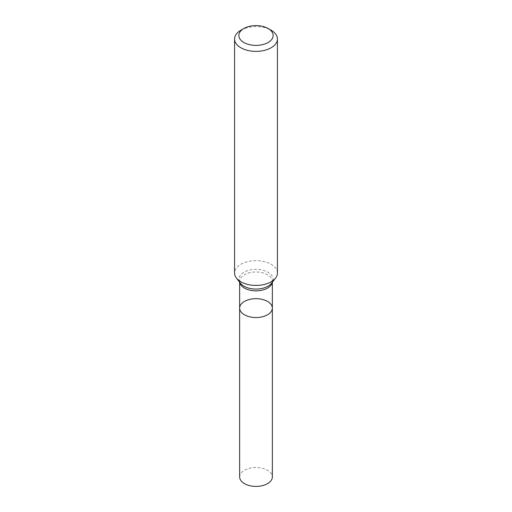 <?xml version="1.0" encoding="UTF-8"?>
<svg xmlns="http://www.w3.org/2000/svg" width="512" height="512" viewBox="0 0 512 512"><rect width="100%" height="100%" fill="white"/><g stroke="black" fill="none" stroke-linecap="round" stroke-linejoin="round"><path stroke-width="0.38" stroke-dasharray="2.56 1.92" d="M277.434 273.043A21.434 12.378 -0 0 0 264.205 261.606A21.434 12.378 -0 0 0 240.845 264.288A21.434 12.378 -0 0 0 234.566 273.043M240.845 30.253A21.434 12.378 180 0 1 271.155 30.253M239.654 308.109A16.346 9.434 180 0 1 244.442 301.434A16.346 9.434 180 0 1 262.253 299.386A16.346 9.434 180 0 1 272.346 308.109M239.654 476.966A16.346 9.434 180 0 1 244.442 470.291A16.346 9.434 180 0 1 262.253 468.243A16.346 9.434 180 0 1 272.346 476.966M239.738 282.362A16.346 9.434 180 0 1 239.654 281.414A16.346 9.434 180 0 1 256 271.974A16.346 9.434 180 0 1 272.346 281.414A16.346 9.434 180 0 1 272.262 282.362M239.654 282.253L239.654 281.414L240.422 283.251A17.062 9.85 180 0 1 256 269.376A17.062 9.85 180 0 1 271.578 283.251L272.346 281.414L272.346 282.253"/><path stroke-width="0.77" d="M234.566 39.002L234.566 273.043A21.434 12.378 -0 0 0 236.429 278.093A21.434 12.378 -0 0 0 271.155 281.792A21.434 12.378 -0 0 0 275.571 278.093A21.434 12.378 -0 0 0 277.434 273.043L277.434 39.002A21.434 12.378 180 0 1 271.155 47.75A21.434 12.378 180 0 1 247.795 50.438A21.434 12.378 180 0 1 234.566 39.002A21.434 12.378 180 0 1 240.845 30.253L243.872 28.499A17.152 9.901 180 0 1 268.128 28.499A17.152 9.901 180 0 1 268.128 42.502A17.152 9.901 180 0 1 243.872 42.502A17.152 9.901 180 0 1 243.872 28.499M268.128 28.499L271.155 30.253A21.434 12.378 180 0 1 277.434 39.002M272.346 308.109A16.346 9.434 180 0 1 267.558 314.778A16.346 9.434 180 0 1 249.747 316.826A16.346 9.434 180 0 1 239.654 308.109A16.346 9.434 180 0 1 244.442 301.434A16.346 9.434 180 0 1 262.253 299.386A16.346 9.434 180 0 1 272.346 308.109A16.346 9.434 180 0 1 256 317.542A16.346 9.434 180 0 1 239.654 308.109L239.654 476.966A16.346 9.434 180 0 0 256 486.4A16.346 9.434 180 0 0 272.346 476.966L272.346 282.253M272.262 282.362A16.346 9.434 180 0 1 267.558 288.09A16.346 9.434 180 0 1 250.515 290.304A16.346 9.434 180 0 1 239.738 282.362M275.571 278.093L271.578 283.251A17.062 9.85 180 0 1 268.064 286.195A17.062 9.85 180 0 1 240.422 283.251L236.429 278.093M239.654 282.253L239.654 308.109"/></g></svg>
